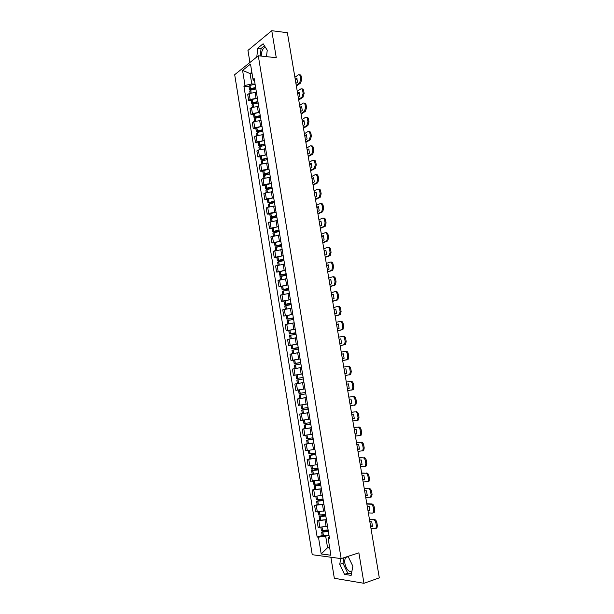 <?xml version="1.0" encoding="UTF-8"?>
<svg xmlns="http://www.w3.org/2000/svg" width="614" height="614" viewBox="0 0 614 614"><rect width="100%" height="100%" fill="white"/><g stroke="black" fill="none" stroke-linecap="round" stroke-linejoin="round"><path stroke-width="0.92" d="M261.257 56.089C261.303 52.021 262.355 49.22 264.419 47.677L265.409 47.339M351.799 571.88C348.56 571.887 346.265 569.094 344.907 563.514C344.508 560.858 344.815 558.832 345.828 557.428L346.311 556.936M330.885 557.228L334.331 578.273L363.964 583.3L379.314 577.858L287.375 32.711L271.764 30.7L247.956 50.409L249.929 62.474M258.294 55.774L234.686 74.693L312.242 554.703L341.138 558.617L258.294 55.774L276.269 57.693L271.764 30.7M363.964 583.3L358.883 552.838L341.138 558.617M256.414 92.284L249.161 93.512L247.726 94.579L248.685 100.504L250.128 99.453L257.389 98.225L252.247 99.445L251.241 100.305L251.771 103.582L253.214 104.096M251.303 100.688L248.685 100.504M258.717 106.337L251.448 107.565L250.005 108.594L250.972 114.542L252.415 113.529L259.691 112.301M253.582 114.695L250.972 114.542M261.027 120.436L253.743 121.664L252.293 122.654L253.26 128.625L254.718 127.651L262.001 126.415M255.877 128.748L253.26 128.625M263.345 134.589L256.053 135.817L254.587 136.768L255.562 142.755L257.028 141.819L264.327 140.583M258.172 142.847L255.562 142.755M265.67 148.78L258.364 150.008L256.89 150.921L257.872 156.931L259.346 156.033L266.653 154.797L261.472 155.964L260.436 156.693L260.973 160.016L263.352 160.407M260.482 156.992L257.872 156.931M268.003 163.025L260.681 164.253L259.208 165.128L260.183 171.153L261.671 170.293L268.993 169.065L262.754 170.907L263.291 174.238L266.031 174.583M262.792 171.183L260.183 171.153M270.344 177.308L263.015 178.544L261.526 179.38L262.508 185.428L263.997 184.607L271.334 183.371M265.118 185.428L262.508 185.428M272.693 191.652L265.348 192.88L263.851 193.679L264.841 199.742L266.338 198.959L273.683 197.731L267.412 199.481L267.957 202.835L271.68 203.065M267.451 199.719L264.841 199.742M275.049 206.035L267.689 207.271L266.184 208.023L267.174 214.109L268.686 213.373L276.047 212.137M269.784 214.056L267.174 214.109M277.413 220.472L268.525 222.422L269.523 228.531L278.411 226.589L272.102 228.247L272.647 231.624L278.096 231.655M272.132 228.439L269.523 228.531M279.784 234.955L270.881 236.866L271.879 242.99L280.79 241.095L274.458 242.699L275.011 246.091L281.588 245.976M274.481 242.868L271.879 242.99M282.164 249.484L273.238 251.356L274.235 257.504L283.177 255.647M276.845 257.35L274.235 257.504M284.551 264.066L275.602 265.9L276.607 272.063L285.564 270.244M279.216 271.879L276.607 272.063M286.945 278.695L277.981 280.491L278.986 286.677L287.966 284.896M281.588 286.462L278.986 286.677M289.355 293.377L280.36 295.127L281.373 301.336L290.376 299.601M283.975 301.09L281.373 301.336M291.765 308.105L282.755 309.817L283.768 316.049L292.794 314.353M286.37 315.765L283.768 316.049M294.19 322.887L285.149 324.56L286.17 330.808L295.211 329.15M288.772 330.493L286.17 330.808M296.616 337.715L287.559 339.35L288.58 345.621L297.644 344.001M298.227 347.532L291.742 348.737L291.182 345.26L288.58 345.621M298.696 352.643L289.969 354.186L290.998 360.479L300.092 358.906M293.63 360.096L290.998 360.479M298.811 367.947L292.394 369.075L293.423 375.392L302.541 373.857M297.805 374.701L293.423 375.392M294.827 384.019L303.953 382.507L294.827 384.019L295.856 390.358L304.997 388.862M306.417 397.542L297.268 399.016L298.304 405.37L306.325 404.135M300.131 398.501L297.268 399.016M308.888 412.631L299.716 414.059L300.753 420.436L309.94 419.032M308.88 412.585L299.716 414.059M311.367 427.774L302.172 429.155L303.216 435.556L312.419 434.19M304.767 428.618L302.172 429.155M313.861 442.963L304.636 444.298L305.68 450.722L314.913 449.402M307.23 443.73L304.636 444.298M316.356 458.205L307.107 459.502L308.159 465.949L317.415 464.668M309.709 458.896L307.107 459.502M318.858 473.501L309.594 474.752L310.646 481.222L319.925 479.987M312.188 474.115L309.594 474.752M321.375 488.851L312.081 490.056L313.14 496.549L322.442 495.36M314.675 489.389L312.081 490.056M323.9 504.255L314.583 505.414L315.642 511.93L324.967 510.787M317.177 504.708L314.583 505.414M326.433 519.705L317.093 520.826L318.152 527.365L327.508 526.267M319.679 520.089L317.093 520.826M252.101 73.772L250.082 73.58L251.778 83.918L255.086 84.202L249.959 85.43L248.962 86.321L249.491 89.59L250.765 90.128M251.778 83.918L245.024 85.469L242.576 70.395L250.512 64.063L253.014 79.367L254.656 81.57M329.204 536.644L328.106 538.171L329.48 538.317L254.158 78.5L253.014 79.367M328.106 538.171L330.9 555.24L321.199 553.958L318.474 537.173L325.689 536.206L327.569 547.711L329.71 547.972M245.024 85.469L243.927 86.313L317.146 537.035L318.474 537.173M266.476 56.649L267.251 50.195L263.122 43.771L257.803 48.115L256.775 56.987M340.778 558.571L339.742 564.297L344.546 574.351L351.131 575.41L352.866 566.208L348.077 556.361M329.564 547.089L327.569 547.711L321.199 553.958M328.974 535.216L325.689 536.206M251.847 72.214L250.082 73.58L242.576 70.395M249.023 86.727L243.927 86.313M322.197 535.515L317.146 537.035M264.411 45.781L261.08 48.483L260.206 55.974M261.08 48.483L257.803 48.115M343.978 557.696L342.965 563.238L347.785 573.246L351.431 573.821M347.785 573.246L344.546 574.351M342.965 563.238L339.742 564.297M255.624 87.487L250.497 88.708L249.491 89.59M250.052 93.013L249.721 91.018L250.619 90.189L255.861 88.923M251.917 89.713L250.689 89.398L251.126 88.999L255.7 87.925M255.977 92.254L256.399 92.207M296.247 85.308L299.624 82.959L300.737 79.145L301.743 79.237L300.63 83.043L296.362 86.006M294.897 77.31L298.35 74.862C299.294 74.44 299.939 74.992 300.292 76.52L300.737 79.145M295.342 79.95L297.061 78.738M299.471 74.893C300.361 74.593 300.975 75.169 301.297 76.612L300.292 76.52M301.743 79.237L301.297 76.612M295.219 79.244L296.808 78.116L297.506 82.261L295.917 83.374M257.926 101.525L252.784 102.73L251.771 103.582M252.346 107.082L252.009 105.017L252.914 104.211L258.164 102.968M254.403 103.689L252.976 103.39L253.413 102.998L257.995 101.939M258.264 106.306L258.701 106.26M298.619 99.368L302.019 97.096L303.132 93.313L304.137 93.397L303.024 97.173L298.726 100.036M297.26 91.34L300.699 88.999C301.658 88.562 302.326 89.122 302.687 90.68L303.132 93.313M297.706 93.957L299.432 92.791M301.827 89.007C302.74 88.708 303.362 89.291 303.692 90.757L302.687 90.68M304.137 93.397L303.692 90.757M297.59 93.282L299.187 92.192L299.885 96.352L298.289 97.426M260.236 115.609L254.971 116.844L254.058 117.619L255.685 118.111M254.058 117.619L253.528 114.327L254.541 113.506L259.691 112.308M254.641 121.196L254.296 119.062L255.209 118.287L260.474 117.059M256.921 117.719L255.263 117.427L255.708 117.051L260.298 116.008M260.559 120.413L261.011 120.359M300.99 113.475L304.421 111.28L305.542 107.527L306.547 107.596L305.434 111.334L301.098 114.104M299.64 105.416L303.047 103.183C304.037 102.722 304.721 103.29 305.097 104.879L305.542 107.527M300.069 108.01L301.804 106.882M304.199 103.175C305.127 102.868 305.757 103.459 306.102 104.956L305.097 104.879M306.547 107.596L306.102 104.956M299.962 107.366L301.574 106.314L302.28 110.489L300.668 111.525M305.419 111.349L304.421 111.28L305.434 111.334M262.546 129.746L257.274 130.959L256.36 131.703L258.195 132.163M256.36 131.703L255.823 128.403L256.844 127.612L262.009 126.43M256.951 135.364L256.591 133.154L257.512 132.409L262.784 131.196M259.484 131.787L257.565 131.519L258.01 131.15L262.608 130.122M262.861 134.566L263.329 134.512M303.377 127.62L306.877 125.479L307.959 121.787L308.965 121.848L307.883 125.532L303.485 128.226M302.019 119.546L305.45 117.389C306.44 116.952 307.13 117.535 307.507 119.139L307.959 121.787M302.449 122.109L304.191 121.027M306.57 117.381C307.514 117.067 308.167 117.673 308.512 119.193L307.507 119.139M308.965 121.848L308.512 119.193M302.349 121.495L303.961 120.482L304.674 124.673L303.055 125.67M264.872 143.922L259.584 145.119L258.663 145.833L260.743 146.262M258.663 145.833L258.126 142.525L259.154 141.765L264.327 140.606M259.269 149.57L258.901 147.283L259.822 146.577L265.11 145.38M262.101 145.894L260.42 145.84L259.868 145.648L260.321 145.303L264.933 144.282M265.171 148.765L265.655 148.711M305.772 141.819L309.333 139.739L310.377 136.101L311.382 136.147L310.339 139.777L305.872 142.387M304.406 133.714L307.86 131.642C308.857 131.227 309.548 131.826 309.932 133.438L310.377 136.101M304.836 136.254L306.578 135.218M308.957 131.642C309.916 131.319 310.577 131.933 310.93 133.484L309.932 133.438M311.382 136.147L310.93 133.484M304.736 135.671L306.363 134.704L307.077 138.902L305.442 139.862M267.205 158.151L262.009 159.295L260.973 160.016M261.595 163.831L261.211 161.474L262.147 160.791L267.443 159.617M264.795 160.047L262.731 160.001L262.186 159.824L262.638 159.494L267.259 158.489M267.481 163.009L267.988 162.948M308.182 156.071L311.797 154.045L312.81 150.461L313.815 150.491L312.795 154.068L308.266 156.601M306.808 147.936L310.277 145.948C311.283 145.556 311.973 146.163 312.357 147.782L312.81 150.461M307.23 150.445L308.972 149.455M311.344 145.948C312.326 145.618 312.994 146.247 313.363 147.82L312.357 147.782M313.815 150.491L313.363 147.82M307.138 149.9L308.773 148.964L309.487 153.185L307.844 154.099M269.538 172.427L263.291 174.238M263.928 178.137L263.529 175.704L269.784 173.892M267.574 174.238L264.504 174.046L269.592 172.741M269.799 177.308L270.329 177.239M310.592 170.362L314.261 168.397L315.251 164.867L316.256 164.882L315.266 168.413L310.676 170.861M309.21 162.203L312.703 160.292C313.716 159.924 314.414 160.553 314.798 162.18L315.251 164.867M309.633 164.682L311.382 163.738M313.739 160.3C314.736 159.97 315.427 160.599 315.803 162.203L314.798 162.18M316.256 164.882L315.803 162.203M309.548 164.168L311.191 163.278L311.904 167.507L310.254 168.389M271.887 186.748L265.624 188.513L268.794 188.805M265.624 188.513L265.079 185.167L271.334 183.394M266.269 192.497L265.862 189.979L272.125 188.222M270.482 188.46L266.837 188.321L271.933 187.04M272.125 191.652L272.677 191.583M313.01 184.707L316.74 182.803L317.699 179.319L318.704 179.326L317.745 182.803L313.086 185.167M311.628 176.517L315.143 174.691C316.156 174.353 316.855 174.998 317.238 176.632L317.699 179.319M312.042 178.973L313.792 178.068M316.141 174.706C317.162 174.361 317.86 175.005 318.244 176.64L317.238 176.632M318.704 179.326L318.244 176.64M311.958 178.49L313.616 177.638L314.33 181.882L312.672 182.726M274.243 201.123L267.957 202.835M268.617 206.895L268.195 204.308L274.481 202.597M273.583 202.72L269.17 202.643L274.289 201.392M274.45 206.043L275.034 205.966M315.435 199.097L319.226 197.255L320.155 193.824L321.153 193.817L320.224 197.248L315.512 199.527M314.053 190.877L317.584 189.143C318.605 188.82 319.311 189.48 319.694 191.123L320.155 193.824M314.46 193.31L316.218 192.451M318.528 189.143L318.582 189.143C319.61 188.82 320.308 189.48 320.7 191.123L319.694 191.123M321.153 193.817L320.7 191.123M314.383 192.865L316.049 192.052L316.77 196.311L315.097 197.109M276.607 215.537L270.298 217.202L274.742 217.348M270.298 217.202L269.753 213.841L276.047 212.16M270.974 221.347L270.536 218.684L276.845 217.018L271.518 217.011L276.645 215.79M276.784 220.487L277.398 220.403M317.868 213.534L321.721 211.753L322.619 208.384L323.616 208.361L322.718 211.73L317.937 213.925M316.479 205.291L320.032 203.641C321.061 203.341 321.767 204.017 322.158 205.675L322.619 208.384M316.885 207.693L318.643 206.88M320.915 203.625L321.038 203.625C322.066 203.326 322.772 204.001 323.164 205.652L322.158 205.675M323.616 208.361L323.164 205.652M316.816 207.279L318.489 206.504L319.211 210.779L317.538 211.538M278.971 230.004L272.647 231.624M273.337 235.845L272.892 233.105L279.216 231.493M279.193 231.348L273.867 231.432L279.009 230.235M279.117 234.978L279.769 234.886M320.316 228.024L324.223 226.305L325.09 222.982L326.095 222.951L325.22 226.274L320.378 228.385M318.919 219.751L322.496 218.185C323.524 217.909 324.238 218.607 324.629 220.265L325.09 222.982M319.318 222.122L321.084 221.355M323.302 218.162L323.494 218.154C324.53 217.886 325.243 218.576 325.635 220.234L324.629 220.265M326.095 222.951L325.635 220.234M319.257 221.746L320.938 221.017L321.667 225.3L319.978 226.021M281.35 244.525L275.011 246.091M275.709 250.397L275.249 247.572L281.596 246.014M281.55 245.738L276.231 245.892L281.389 244.733M281.45 249.522L282.156 249.422M322.764 242.561L326.732 240.911L327.569 237.641L328.574 237.595L327.73 240.865L322.818 242.883M321.368 234.256L324.959 232.775C326.003 232.529 326.717 233.243 327.108 234.909L327.569 237.641M321.759 236.605L323.532 235.883M325.704 232.744L325.965 232.737C327.001 232.491 327.722 233.197 328.114 234.87L327.108 234.909M328.574 237.595L328.114 234.87M321.705 236.26L323.401 235.569L324.123 239.874L322.427 240.55M283.737 259.093L277.374 260.605L283.952 260.39M277.374 260.605L276.822 257.205L283.177 255.677M278.088 264.995L277.62 262.094L283.983 260.589M283.914 260.175L278.602 260.405L283.768 259.277M283.775 264.112L284.543 264.005M325.228 257.143L329.25 255.562L330.063 252.339L331.061 252.285L330.248 255.501L325.274 257.435M323.824 248.816L327.439 247.419C328.482 247.196 329.204 247.926 329.595 249.606L330.063 252.339M324.215 251.134L325.98 250.458M328.106 247.388L328.436 247.365C329.488 247.15 330.202 247.872 330.601 249.553L329.595 249.606M331.061 252.285L330.601 249.553M324.161 250.827L325.865 250.174L326.594 254.488L324.883 255.132M286.132 273.706L279.746 275.172L286.324 274.857M279.746 275.172L279.193 271.756L285.571 270.283M280.483 279.646L279.992 276.668L286.377 275.21M286.285 274.665L280.974 274.972L286.162 273.867M286.093 278.756L286.938 278.633M327.692 271.779L331.775 270.267L332.558 267.098L333.555 267.029L332.773 270.191L327.738 272.033M326.287 263.421L329.925 262.117C330.977 261.917 331.698 262.662 332.097 264.35L332.558 267.098M326.671 265.708L328.444 265.079M330.516 262.078L330.923 262.048C331.974 261.856 332.696 262.6 333.095 264.281L332.097 264.35M333.555 267.029L333.095 264.281M326.625 265.44L328.337 264.834L329.073 269.162L327.354 269.761M288.534 288.373L282.133 289.785L288.695 289.363M282.133 289.785L281.573 286.362L287.974 284.934M282.877 294.344L282.379 291.282L288.78 289.877M288.672 289.202L283.361 289.585L288.557 288.511M288.396 293.461L289.347 293.315M330.171 286.462L334.308 285.019L335.067 281.903L336.065 281.818L335.305 284.934L330.209 286.684M328.759 278.081L332.42 276.86C333.479 276.691 334.2 277.451 334.599 279.14L335.067 281.903M329.135 280.337L330.915 279.754M332.934 276.822L333.417 276.784C334.476 276.607 335.206 277.374 335.597 279.063L334.599 279.14M336.065 281.818L335.597 279.063M329.096 280.107L330.823 279.531L331.56 283.883L329.825 284.435M290.944 303.086L284.52 304.444L291.082 303.922M284.52 304.444L283.96 301.013L290.376 299.64M285.28 309.095L284.766 305.949L291.189 304.598M291.059 303.784L285.756 304.245L290.967 303.201M290.675 308.213L291.757 308.044M332.658 301.198L336.856 299.824L337.577 296.754L338.583 296.662L337.853 299.732L332.688 301.382M331.238 292.786L334.922 291.658C335.981 291.512 336.718 292.287 337.109 293.991L337.577 296.754M331.614 295.012L333.394 294.474M335.359 291.612L335.919 291.566C336.979 291.42 337.715 292.195 338.114 293.899L337.109 293.991M338.583 296.662L338.114 293.899M331.583 294.82L333.318 294.29L334.054 298.65L332.312 299.164M293.362 317.852L286.922 319.157L293.477 318.536M286.922 319.157L286.362 315.711L292.794 314.391M287.69 323.893L287.168 320.669L293.615 319.364M293.454 318.42L288.15 318.958L293.377 317.945M292.893 323.033L294.175 322.826M335.152 315.987L339.404 314.683L340.102 311.659L341.1 311.551L340.402 314.575L335.175 316.133M333.724 307.545L337.431 306.501C338.498 306.378 339.235 307.177 339.634 308.888L340.102 311.659M334.1 309.74L335.881 309.249M337.792 306.463L338.429 306.394C339.496 306.279 340.233 307.069 340.632 308.781L339.634 308.888M341.1 311.551L340.632 308.781M334.07 309.579L335.812 309.095L336.556 313.47L334.807 313.946M295.787 332.665L289.332 333.924L295.879 333.187M289.332 333.924L288.764 330.462L295.219 329.196M290.115 338.736L289.578 335.436L296.04 334.185M295.864 333.103L290.56 333.717L295.802 332.742M294.989 337.923L296.608 337.662M337.654 330.816L341.96 329.595L342.635 326.617L343.633 326.494L342.957 329.472L337.669 330.931M336.226 322.35L339.949 321.398C341.023 321.306 341.768 322.112 342.167 323.831L342.635 326.617M336.587 324.522L338.375 324.069M340.233 321.36L340.947 321.283C342.021 321.183 342.765 321.997 343.165 323.716L342.167 323.831M343.633 326.494L343.165 323.716M336.572 324.392L338.322 323.954L339.066 328.344L337.309 328.774M291.182 345.26L297.652 344.047M292.54 353.641L291.995 350.256L298.473 349.059M298.274 347.839L292.978 348.529L298.235 347.585M296.623 352.943L299.049 352.543M291.742 348.737L298.289 347.9M340.164 345.705L344.531 344.554L345.175 341.63L346.173 341.491L345.528 344.416L340.171 345.782M338.728 337.209L342.474 336.342C343.556 336.28 344.3 337.109 344.707 338.836L345.175 341.63M339.089 339.35L340.877 338.943M342.681 336.318L343.472 336.211C344.554 336.142 345.298 336.971 345.705 338.698L344.707 338.836M346.173 341.491L345.705 338.698M339.074 339.258L340.839 338.859L341.584 343.264L339.818 343.648M300.668 362.444L294.167 363.595L300.707 362.651M294.167 363.595L293.599 360.111L300.092 358.952M294.981 368.592L294.413 365.123L300.921 363.979M295.534 368.492L301.489 367.479M300.699 362.621L295.403 363.396L300.676 362.475M342.681 360.641L347.102 359.574L347.731 356.688L348.729 356.542L348.1 359.42L342.689 360.679M341.246 352.114L345.014 351.346C346.104 351.3 346.849 352.152 347.255 353.887L347.731 356.688M341.599 354.224L343.387 353.864M345.137 351.323L346.012 351.2C347.102 351.154 347.846 352.006 348.253 353.741L347.255 353.887M348.729 356.542L348.253 353.741M341.591 354.171L343.364 353.817L344.116 358.238L342.336 358.584M303.124 377.41L296.6 378.508L303.124 377.418M296.6 378.508L296.032 375.016L302.548 373.911M303.945 382.461L297.422 383.543L296.846 380.043L303.37 378.953M345.206 375.63L349.688 374.64L350.287 371.8L349.811 368.991C349.404 367.241 348.652 366.381 347.562 366.397L348.552 366.236C349.65 366.22 350.402 367.088 350.809 368.83L349.811 368.991M343.763 367.072L347.562 366.397M344.116 369.152L345.905 368.837L344.116 369.137M350.287 371.8L351.285 371.639L350.809 368.83M351.285 371.639L350.678 374.471L349.013 375.008M344.861 373.565L346.649 373.266L345.905 368.83M305.58 392.43L299.041 393.474L298.465 389.967L305.004 388.915M305.81 393.843L299.287 395.017L305.818 393.866M299.287 395.017L299.862 398.524L306.409 397.496M305.004 388.9L300.231 389.667M298.957 389.875L298.465 389.967M301.044 394.741L300.53 394.81L301.044 394.71M347.747 390.673L352.275 389.76L352.858 386.966L352.375 384.141C351.968 382.392 351.216 381.509 350.11 381.501L346.296 382.069M346.296 382.085L350.11 381.501M347.394 388.562L349.197 388.301M351.108 381.325C352.213 381.34 352.966 382.223 353.372 383.973L352.375 384.141M352.858 386.966L353.848 386.789L353.372 383.973M353.848 386.789L353.273 389.583L351.661 390.12M346.649 384.157L348.445 383.888L349.197 388.34L347.394 388.593M308.051 407.504L301.489 408.494L300.921 405.033M304.014 404.542L307.468 403.974M308.259 408.763L301.743 410.037L308.305 409.054M308.297 409.008L302.986 409.83L308.266 408.809M350.295 405.762L354.877 404.933L355.429 402.185L354.953 399.353C354.539 397.588 353.787 396.69 352.674 396.652L348.829 397.089M348.836 397.151L352.674 396.652M349.926 403.613L351.753 403.398M353.672 396.467C354.777 396.506 355.537 397.404 355.951 399.169L354.953 399.353M355.429 402.185L356.427 401.993L355.951 399.169M356.427 401.993L355.874 404.741L354.309 405.294M349.189 399.23L351.001 399L351.753 403.467L349.942 403.682M310.531 422.624L303.945 423.56L303.393 420.16M308.013 419.408L309.947 419.086M310.707 423.721L304.199 425.111L310.784 424.182M304.199 425.111L304.774 428.641L311.359 427.728M310.768 424.113L305.442 424.903L310.722 423.798M352.843 420.912L357.486 420.16L358.016 417.459L357.54 414.619C357.125 412.846 356.358 411.925 355.245 411.864L351.369 412.171M351.385 412.263L355.245 411.864M352.474 418.71L354.324 418.541M356.243 411.664C357.356 411.725 358.123 412.646 358.53 414.412L357.54 414.619M358.016 417.459L359.013 417.251L358.53 414.412M359.013 417.251L358.476 419.961L356.964 420.513M351.738 414.35L353.557 414.166L354.316 418.648L352.497 418.817M313.01 437.797L306.409 438.68L305.864 435.341M310.991 434.489L312.434 434.244M313.163 438.741L306.662 440.23L313.27 439.363M306.662 440.23L307.238 443.776L313.854 442.917M313.255 439.271L307.913 440.023L313.186 438.841M355.406 436.109L360.103 435.449L360.61 432.786L360.126 429.93C359.72 428.15 358.952 427.214 357.832 427.121L353.925 427.298M353.948 427.428L357.832 427.121M355.03 433.86L356.895 433.73M358.822 426.914C359.942 426.999 360.71 427.935 361.124 429.716L360.126 429.93M360.61 432.786L361.608 432.563L361.124 429.716M361.608 432.563L361.093 435.226L360.295 435.633M354.301 429.524L356.128 429.386L356.887 433.883L355.053 434.006M315.504 453.025L308.88 453.853L308.351 450.569M313.731 449.671L314.921 449.463M315.634 453.807L309.134 455.411L315.765 454.59M309.134 455.411L309.717 458.973L316.348 458.167M315.742 454.483L310.385 455.197L315.657 453.938M357.985 451.351L362.728 450.783L363.219 448.159L362.728 445.296C362.314 443.508 361.546 442.556 360.418 442.441L356.481 442.479M356.511 442.648L360.418 442.441M357.594 449.064L359.482 448.98M361.408 442.21C362.536 442.326 363.311 443.285 363.726 445.066L362.728 445.296M363.219 448.159L364.209 447.928L363.726 445.066M364.209 447.928L363.718 450.546L362.889 450.96M356.864 444.751L358.706 444.659L359.466 449.172L357.624 449.248M318.014 468.305L311.367 469.073L310.837 465.857M316.402 464.913L317.423 464.729M318.113 468.919L311.62 470.639L318.267 469.879M311.62 470.639L312.204 474.208L318.858 473.463M318.244 469.741L312.871 470.431L318.136 469.081M360.564 466.655L365.361 466.172L365.829 463.593L365.345 460.723C364.923 458.919 364.148 457.952 363.02 457.806L359.052 457.714M359.09 457.921L363.02 457.806M360.165 464.322L362.076 464.284M364.01 457.56C365.146 457.706 365.921 458.681 366.335 460.477L365.345 460.723M365.829 463.593L366.819 463.347L366.335 460.477M366.819 463.347L366.351 465.926L365.499 466.348M359.443 460.032L361.293 459.978L362.06 464.506L360.203 464.545M320.523 483.64L313.854 484.354L313.34 481.192M319.027 480.217L319.932 480.048M320.592 484.093L314.115 485.92L320.777 485.214M314.115 485.92L314.698 489.504L321.368 488.813M320.754 485.06L315.366 485.712L320.623 484.277M363.15 482.013L368.001 481.622L368.454 479.081L367.963 476.195C367.548 474.392 366.765 473.402 365.622 473.225L361.631 472.995M361.677 473.248L365.622 473.225M362.751 479.626L364.678 479.641M366.619 472.972C367.755 473.141 368.538 474.131 368.953 475.942L367.963 476.195M368.454 479.081L369.444 478.82L368.953 475.942M369.444 478.82L368.991 481.361L368.108 481.783M362.03 475.359L363.895 475.359L364.662 479.902L362.797 479.895M323.041 499.029L316.356 499.681L315.849 496.588M321.629 495.575L322.45 495.421M323.087 499.312L316.609 501.254L323.302 500.61M316.609 501.254L317.2 504.854L323.893 504.217M323.271 500.425L317.868 501.047L323.125 499.527M365.752 497.424L370.649 497.125L371.079 494.623L370.595 491.73C370.173 489.911 369.39 488.905 368.239 488.698L364.217 488.337M364.263 488.621L368.239 488.698M365.338 494.991L367.287 495.045M369.229 488.429C370.38 488.637 371.163 489.642 371.585 491.453L370.595 491.73M371.079 494.623L372.076 494.347L371.585 491.453M372.076 494.347L371.639 496.841L370.726 497.279M364.624 490.747L366.497 490.793L367.264 495.352L365.391 495.291M325.573 514.471L318.866 515.062L318.367 512.03M324.23 510.994L324.983 510.848M325.589 514.593L319.119 516.643L325.834 516.052M319.119 516.643L319.71 520.258L326.425 519.674M325.796 515.844L320.378 516.428L325.635 514.831M368.362 512.882L372.368 513.112L373.312 512.675L373.726 510.219L373.228 507.31C372.805 505.491 372.023 504.462 370.864 504.232L371.861 503.948L366.811 503.726M366.873 504.056L370.864 504.232M367.939 510.403L369.904 510.51M371.861 503.948C373.013 504.178 373.803 505.199 374.225 507.026L373.228 507.31M373.726 510.219L374.717 509.927L374.225 507.026M374.717 509.927L374.302 512.391L373.358 512.82M367.226 506.189L369.114 506.274L369.889 510.848L368.001 510.748M328.106 529.959L321.383 530.504L320.899 527.533M326.817 526.467L327.515 526.328M327.653 530.051L321.636 532.085L328.367 531.555M321.636 532.085L322.227 535.707L328.966 535.185M328.329 531.317L322.903 531.87L328.145 530.189M370.979 528.401L375.008 528.731L375.975 528.293L376.374 525.868L375.883 522.951C375.453 521.117 374.663 520.073 373.504 519.812L374.494 519.513L369.421 519.175M369.482 519.544L373.504 519.812M370.549 525.876L372.537 526.029M374.494 519.513C375.653 519.774 376.443 520.818 376.873 522.652L375.883 522.951M376.374 525.868L377.364 525.561L376.873 522.652M377.364 525.561L376.965 527.986L375.998 528.424M369.843 521.677L371.739 521.816L372.514 526.405L370.618 526.259M326.118 526.666L325.044 520.104M323.586 511.17L322.511 504.631M321.061 495.728L319.994 489.212M318.536 480.34L317.476 473.839M316.026 464.998L314.967 458.528M313.531 449.717L312.472 443.262M311.037 434.482L309.986 428.058M308.55 419.308L307.499 412.9M306.079 404.181L305.028 397.795M303.608 389.099L302.564 382.745M301.152 374.079L300.116 367.74M298.703 359.106L297.667 352.789M296.255 344.185L295.227 337.892M293.822 329.319L292.801 323.041M291.397 314.498L290.376 308.243M288.979 299.732L287.966 293.5M286.577 285.011L285.556 278.802M284.175 270.344L283.161 264.15M281.78 255.723L280.775 249.553M279.401 241.156L278.388 235.008M277.021 226.635L276.016 220.51M274.65 212.168L273.652 206.058M272.294 197.739L271.296 191.652M269.937 183.371L268.947 177.3M267.597 169.042L266.606 162.994M265.256 154.766L264.273 148.734M262.93 140.529L261.948 134.527M260.612 126.346L259.63 120.359M258.294 112.216L257.32 106.245M255.992 98.125L255.017 92.177M317.346 512.038L316.287 505.499M314.836 496.611L313.777 490.095M312.334 481.238L311.275 474.745M309.832 465.919L308.781 459.449M307.345 450.653L306.294 444.206M304.866 435.433L303.823 429.017M302.395 420.275L301.359 413.874M299.939 405.163L298.895 398.785M297.483 390.105L296.447 383.75M295.035 375.1L294.006 368.768M292.602 360.149L291.573 353.833M290.176 345.245L289.148 338.951M287.751 330.393L286.73 324.123M285.341 315.588L284.32 309.341M282.939 300.837L281.926 294.613M280.544 286.139L279.531 279.93M278.157 271.488L277.144 265.302M275.778 256.882L274.773 250.719M273.407 242.33L272.401 236.183M271.043 227.825L270.045 221.7M268.686 213.373L267.689 207.271M266.338 198.959L265.348 192.88M263.997 184.607L263.015 178.544M261.671 170.293L260.681 164.253M259.346 156.033L258.364 150.008M257.028 141.819L256.053 135.817M254.718 127.651L253.743 121.664M252.415 113.529L251.448 107.565M250.128 99.453L249.161 93.512M319.871 527.51L318.804 520.956M250.497 88.708L249.959 85.43M250.389 88.754L249.852 85.476M251.026 92.653L250.619 90.189M251.249 89.659L251.134 88.992M251.134 92.622L250.727 90.143M300.63 83.043L299.624 82.959M252.784 102.73L252.247 99.445M252.676 102.776L252.139 99.491M253.321 106.729L252.914 104.211M253.528 103.636L253.421 102.998M253.428 106.698L253.014 104.173M303.024 97.173L302.019 97.096M255.079 116.798L254.541 113.506M254.971 116.844L254.434 113.544M255.624 120.858L255.209 118.287M255.815 117.658L255.716 117.051M255.731 120.828L255.317 118.249M257.381 130.92L256.844 127.612M257.274 130.959L256.736 127.651M257.941 135.026L257.512 132.409M258.11 131.726L258.018 131.15M258.049 134.996L257.619 132.371M307.829 125.571L306.823 125.517M259.691 145.081L259.154 141.765M259.584 145.119L259.047 141.803M260.259 149.248L259.822 146.577M260.42 145.84L260.328 145.295M260.367 149.217L259.929 146.539M310.239 139.838L309.241 139.8M262.009 159.295L261.472 155.964M261.902 159.333L261.364 156.002M262.585 163.516L262.147 160.791M262.731 160.001L262.646 159.494M262.7 163.485L262.247 160.753M312.664 154.152L311.666 154.129M264.342 173.555L263.797 170.216M264.235 173.593L263.69 170.247M264.926 177.83L264.473 175.059M265.048 174.207L264.972 173.731M265.033 177.807L264.58 175.021M315.097 168.52L314.092 168.505M266.676 187.861L266.131 184.507M266.568 187.899L266.016 184.545M267.267 192.197L266.806 189.365M267.374 188.467L267.305 188.022M267.374 192.167L266.913 189.335M317.538 182.934L316.532 182.934M269.016 202.213L268.464 198.852M268.909 202.252L268.356 198.89M269.623 206.611L269.147 203.725M269.715 202.773L269.646 202.359M269.73 206.58L269.254 203.694M319.986 197.393L318.981 197.409M271.365 216.619L270.812 213.242M271.258 216.65L270.705 213.281M271.979 221.071L271.503 218.131M272.056 217.126L271.994 216.742M272.086 221.048L271.611 218.1M322.434 211.907L321.437 211.93M273.721 231.071L273.169 227.687M273.614 231.102L273.061 227.717M274.343 235.576L273.859 232.591M274.458 235.553L273.967 232.552M324.906 226.466L323.9 226.505M276.093 245.569L275.54 242.177M275.985 245.6L275.425 242.208M276.722 250.136L276.223 247.089M276.83 250.113L276.331 247.058M327.377 241.079L326.372 241.125M278.464 260.121L277.912 256.713M278.357 260.152L277.797 256.744M279.109 264.749L278.602 261.648M279.216 264.726L278.71 261.618M329.856 255.739L328.858 255.8M280.851 274.719L280.291 271.296M280.736 274.75L280.176 271.327M281.496 279.408L280.982 276.246M281.611 279.378L281.089 276.216M332.343 270.452L331.345 270.521M283.238 289.371L282.678 285.932M283.131 289.394L282.57 285.963M283.898 294.114L283.376 290.898M284.006 294.091L283.484 290.875M334.845 285.211L333.847 285.295M285.633 304.068L285.073 300.622M285.525 304.091L284.965 300.645M286.308 308.873L285.771 305.603M286.416 308.85L285.886 305.572M337.347 300.023L336.349 300.116M288.043 318.812L287.482 315.358M287.935 318.835L287.367 315.381M288.718 323.678L288.181 320.354M288.833 323.655L288.288 320.331M339.864 314.882L338.867 314.99M290.46 333.609L289.892 330.14M290.345 333.632L289.777 330.171M291.143 338.537L290.591 335.152M291.259 338.514L290.706 335.129M342.389 329.795L341.392 329.918M292.878 348.46L292.31 344.984M292.771 348.483L292.203 344.999M293.576 353.449L293.016 350.003M293.692 353.426L293.131 349.988M344.922 344.761L343.924 344.899M295.311 363.358L294.743 359.865M295.196 363.381L294.628 359.888M296.017 368.4L295.449 364.908M296.132 368.385L295.564 364.893M347.463 359.773L346.465 359.927M297.752 378.308L297.184 374.809M297.637 378.324L297.069 374.824M298.458 383.366L297.89 379.866M298.573 383.351L298.005 379.843M300.2 393.313L299.624 389.798M300.085 393.328L299.509 389.813M300.914 398.386L300.338 394.871M301.029 398.371L300.453 394.848M302.656 408.364L302.08 404.856M302.541 408.379L301.973 404.872M303.37 413.46L302.794 409.929M303.485 413.437L302.909 409.906M305.12 423.468L304.552 419.991M305.004 423.483L304.437 420.007M305.841 428.58L305.258 425.034M305.949 428.564L305.373 425.018M307.591 438.626L307.031 435.188M307.476 438.642L306.916 435.203M308.312 443.753L307.737 440.192M308.428 443.738L307.852 440.184M310.078 453.83L309.517 450.43M309.963 453.846L309.402 450.446M310.799 458.973L310.216 455.411M310.914 458.965L310.331 455.396M312.564 469.096L312.019 465.727M312.449 469.104L311.904 465.742M313.293 474.254L312.71 470.677M313.409 474.246L312.825 470.662M315.066 484.408L314.522 481.077M314.951 484.423L314.406 481.084M315.796 489.588L315.205 485.996M315.911 489.573L315.32 485.981M317.576 499.781L317.031 496.473M317.453 499.788L316.916 496.488M318.305 504.969L317.714 501.369M318.42 504.961L317.829 501.354M320.094 515.2L319.556 511.93M319.971 515.207L319.441 511.946M320.823 520.411L320.232 516.788M320.938 520.403L320.347 516.781M322.619 530.673L322.089 527.441M322.496 530.68L321.974 527.457M323.348 535.899L322.757 532.269M323.471 535.892L322.872 532.261M264.419 47.677L265.724 47.823M345.828 557.428L348.222 556.652M306.877 125.479L307.883 125.532M309.333 139.739L310.339 139.777M311.797 154.045L312.795 154.068M314.261 168.397L315.266 168.413M316.74 182.803L317.745 182.803M319.226 197.255L320.224 197.248M321.721 211.753L322.718 211.73M324.223 226.305L325.22 226.274M326.732 240.911L327.73 240.865M329.25 255.562L330.248 255.501M331.775 270.267L332.773 270.191M334.308 285.019L335.305 284.934M336.856 299.824L337.853 299.732M339.404 314.683L340.402 314.575M341.96 329.595L342.957 329.472M344.531 344.554L345.528 344.416M347.102 359.574L348.1 359.42M349.688 374.64L350.678 374.471M352.275 389.76L353.273 389.583M302.311 413.56L301.743 410.037M354.877 404.933L355.874 404.741M357.486 420.16L358.476 419.961M360.103 435.449L361.093 435.226M362.728 450.783L363.718 450.546M365.361 466.172L366.351 465.926M368.001 481.622L368.991 481.361M370.649 497.125L371.639 496.841M373.312 512.675L374.302 512.391M375.975 528.293L376.965 527.986"/></g></svg>
